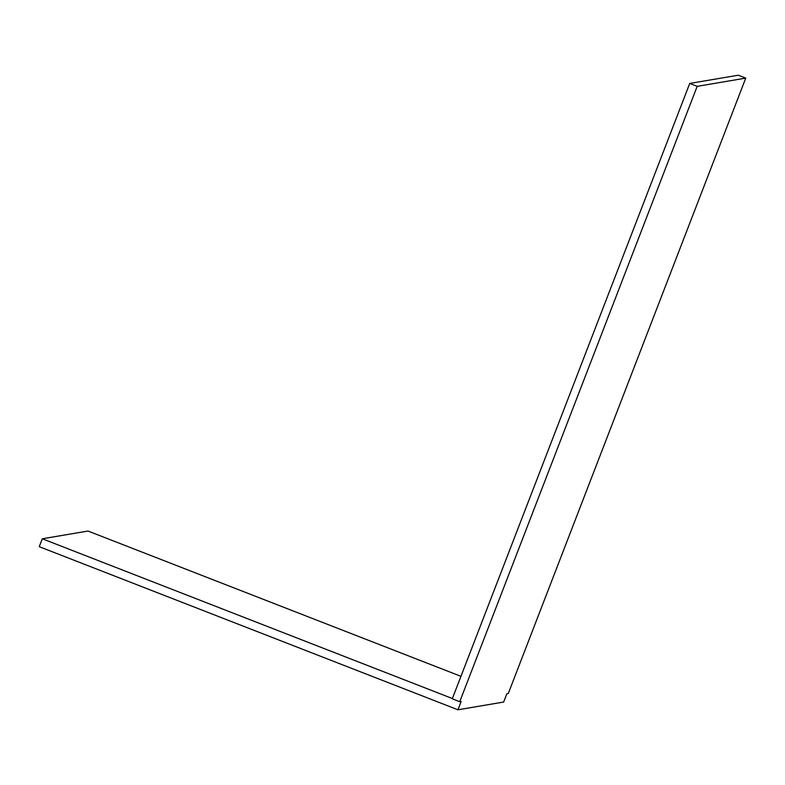 <?xml version="1.0" encoding="UTF-8"?>
<svg xmlns="http://www.w3.org/2000/svg" width="785" height="785" viewBox="0 0 785 785"><rect width="100%" height="100%" fill="white"/><g stroke="black" fill="none" stroke-linecap="round" stroke-linejoin="round"><path stroke-width="1.18" d="M689.73 83.436L452.278 698.807L459.735 701.712L461.168 701.476L457.959 709.787L503.666 702.045L506.874 693.734L508.297 693.489L745.75 78.117L738.292 75.213L689.73 83.436L697.188 86.34L745.75 78.117M459.735 701.712L697.188 86.34M457.959 709.787L39.25 546.684L42.302 538.785L452.386 698.532M460.952 676.327L88.008 531.043L42.302 538.785"/></g></svg>

